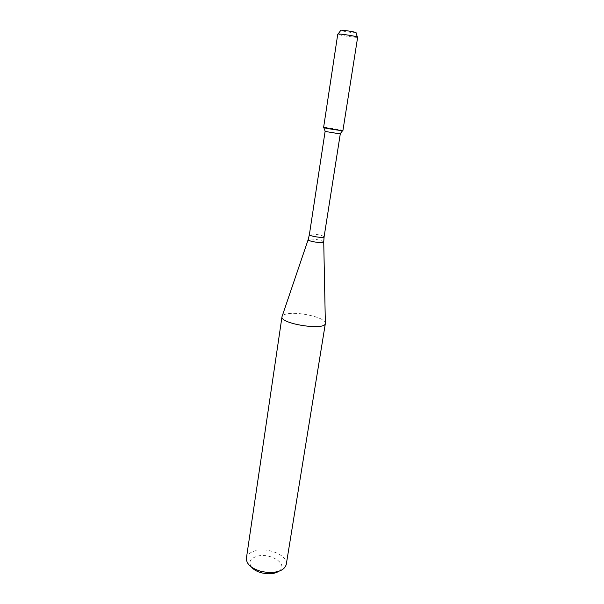 <?xml version="1.0" encoding="UTF-8"?>
<svg xmlns="http://www.w3.org/2000/svg" width="604" height="604" viewBox="0 0 604 604"><rect width="100%" height="100%" fill="white"/><g stroke="black" fill="none" stroke-linecap="round" stroke-linejoin="round"><path stroke-width="0.45" stroke-dasharray="3.02 2.27" d="M342.664 130.585C345.126 130.577 333.416 128.456 326.93 127.731L323.593 127.535M340.188 133.763L325.216 131.446M325.375 323.382L325.345 322.74C324.771 318.036 302.876 312.336 290.214 313.468C285.835 313.801 283.17 314.669 282.227 316.066M286.273 564.393C288.327 555.393 267.398 546.748 254.586 551.014C249.769 552.509 247.044 554.91 246.402 558.224M278.814 571.293C289.648 564.559 269.784 551.829 256.39 556.48C250.003 558.783 248.35 562.309 251.423 567.05M355.915 32.759C353.37 32.82 349.135 32.276 343.223 31.121L340.769 30.411M357.659 37.221L357.508 37.305C356.473 37.644 346.447 36.331 341.071 35.153L337.764 34.141M342.921 130.524L326.93 127.731M324.099 236.859C322.521 235.417 318.489 234.48 312.019 234.042L309.384 234.586M323.736 242.076L323.729 241.91C321.66 240.362 317.402 239.403 310.954 239.018L308.153 239.667"/><path stroke-width="0.91" d="M326.93 127.731L323.827 127.663C325.458 128.35 340.898 130.736 342.664 130.585L340.188 133.763M325.216 131.446L340.09 133.899M308.153 239.667L282.008 316.67C279.629 323.835 325.473 330.932 325.375 323.382L286.273 564.393C284.627 569.98 278.542 572.683 268.01 572.509L261.358 571.482C251.264 568.455 246.281 564.038 246.402 558.224L282.008 316.67M251.423 567.05C253.635 569.715 257.1 571.678 261.826 572.932L267.119 573.747C272.011 573.989 275.907 573.166 278.814 571.293M338.059 34.028L340.769 30.411C338.821 29.294 358.112 32.284 355.915 32.759L357.409 37.025M337.764 34.141C337.357 33.22 358.323 36.466 357.659 37.221L342.921 130.524C343.351 131.143 322.997 127.988 323.593 127.535L337.764 34.141M325.095 131.491L309.384 234.586C308.765 236.104 324.235 238.497 324.099 236.859L340.294 133.846M309.384 234.586L308.206 239.509C306.59 241.185 324.763 243.993 323.729 241.91L324.099 236.859M325.277 131.604L323.827 127.663M323.736 242.076L325.345 322.74M267.119 573.747L268.01 572.509M261.826 572.932L261.358 571.482"/></g></svg>
